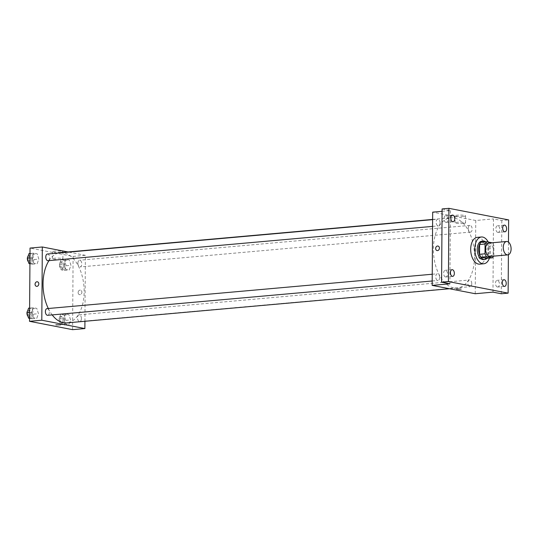 <?xml version="1.0" encoding="UTF-8"?>
<svg xmlns="http://www.w3.org/2000/svg" width="538" height="538" viewBox="0 0 538 538"><rect width="100%" height="100%" fill="white"/><g stroke="black" fill="none" stroke-linecap="round" stroke-linejoin="round"><path stroke-width="0.4" stroke-dasharray="2.69 2.02" d="M488.847 243.075A6.718 3.887 -95.1 0 1 493.359 250.526A6.718 3.887 -95.1 0 1 490.037 256.465M481.16 242.208L486.903 243.324L492.109 242.786M486.903 243.324A9.025 5.219 -95.1 0 1 488.423 246.229L488.349 255.994L493.81 255.51A9.025 5.219 -95.1 0 1 493.507 256.155M493.81 255.51L493.877 245.738A9.025 5.219 -95.1 0 0 492.364 242.833M488.423 246.229L493.877 245.738M488.349 255.994A9.025 5.219 -95.1 0 1 486.803 258.301M487.092 258.28A9.24 5.34 84.9 0 0 489.304 249.78A9.24 5.34 84.9 0 0 485.626 241.811M481.792 241.179A9.24 5.34 -95.1 0 1 488 251.421A9.24 5.34 -95.1 0 1 483.44 259.578M488.215 242.033A13.437 7.767 -95.1 0 1 490.448 251.898A13.437 7.767 -95.1 0 1 489.452 258.065M477.327 237.359A13.437 7.767 -95.1 0 1 486.352 252.261A13.437 7.767 -95.1 0 1 479.714 264.131M508.39 254.736L508.477 242.12M497.421 287.003A3.362 1.944 84.9 0 0 497.744 287.023A3.362 1.944 84.9 0 0 499.399 283.775A3.362 1.944 84.9 0 0 497.468 280.345A3.362 1.944 84.9 0 0 497.146 280.332A3.362 1.944 84.9 0 0 495.491 283.573A3.362 1.944 84.9 0 0 497.421 287.003M497.805 232.409A3.362 1.944 84.9 0 0 498.127 232.429A3.362 1.944 84.9 0 0 499.782 229.181A3.362 1.944 84.9 0 0 497.852 225.752A3.362 1.944 84.9 0 0 497.529 225.731A3.362 1.944 84.9 0 0 495.875 228.98A3.362 1.944 84.9 0 0 497.805 232.409M492.976 292.141L493.487 218.905L501.806 220.519L508.632 219.907M501.295 293.755L501.806 220.519M475.236 293.728L475.747 220.493L493.487 218.905M475.747 220.493L432.673 212.147M442.081 211.306L450.42 210.566L442.101 208.952M463.4 216.363A5.232 0.699 -179.6 0 0 465.578 215.805A5.232 0.699 -179.6 0 0 460.353 215.072A5.232 0.699 -179.6 0 0 455.121 215.731A5.232 0.699 -179.6 0 0 457.959 216.377A5.232 0.699 -179.6 0 0 463.4 216.363M445.928 222.362A3.362 1.944 84.9 0 0 446.244 222.376A3.362 1.944 84.9 0 0 447.898 219.134A3.362 1.944 84.9 0 0 445.975 215.704A3.362 1.944 84.9 0 0 445.652 215.684A3.362 1.944 84.9 0 0 443.998 218.926A3.362 1.944 84.9 0 0 445.928 222.362M445.545 276.956A3.362 1.944 84.9 0 0 445.868 276.969A3.362 1.944 84.9 0 0 447.522 273.728A3.362 1.944 84.9 0 0 445.592 270.298A3.362 1.944 84.9 0 0 445.269 270.278A3.362 1.944 84.9 0 0 443.615 273.519A3.362 1.944 84.9 0 0 445.545 276.956M450.42 210.566L449.909 283.802M474.509 256.915A35.273 20.397 -95.1 0 1 457.092 288.072A35.273 20.397 -95.1 0 1 433.635 254.75A35.273 20.397 -95.1 0 1 450.817 217.803A35.273 20.397 -95.1 0 1 474.509 256.915M440.05 222.907A3.362 1.944 -95.1 0 1 438.389 225.879A3.362 1.944 -95.1 0 1 436.157 222.705A3.362 1.944 -95.1 0 1 437.791 219.181A3.362 1.944 -95.1 0 1 440.05 222.907M471.772 283.721A3.362 1.944 -95.1 0 1 470.118 286.687A3.362 1.944 -95.1 0 1 467.878 283.513A3.362 1.944 -95.1 0 1 469.519 279.995A3.362 1.944 -95.1 0 1 471.772 283.721M439.667 277.5A3.362 1.944 -95.1 0 1 438.006 280.473A3.362 1.944 -95.1 0 1 435.773 277.299A3.362 1.944 -95.1 0 1 437.414 273.781A3.362 1.944 -95.1 0 1 439.667 277.5M468.242 228.368A3.362 1.944 84.9 0 0 470.494 232.093A3.362 1.944 84.9 0 0 472.135 228.576A3.362 1.944 84.9 0 0 469.896 225.402A3.362 1.944 84.9 0 0 468.242 228.368M478.733 256.821A2.307 1.856 -79 0 0 480.165 258.919A2.307 1.856 -79 0 0 482.431 257.003A2.307 1.856 -79 0 0 481.046 254.387A2.307 1.856 -79 0 0 478.733 256.821A2.307 1.856 -79 0 0 480.165 258.919A2.307 1.856 -79 0 0 482.431 257.003A2.307 1.856 -79 0 0 481.046 254.387A2.307 1.856 -79 0 0 478.726 256.821M437.979 246.041L437.979 246.041A2.307 1.856 101 0 1 439.411 248.139A2.307 1.856 101 0 1 437.098 250.574L437.098 250.574M463.352 223.472A5.232 0.699 -179.6 0 0 465.531 222.92A5.232 0.699 -179.6 0 0 460.306 222.181A5.232 0.699 -179.6 0 0 455.074 222.846A5.232 0.699 -179.6 0 0 457.912 223.485A5.232 0.699 -179.6 0 0 463.352 223.472M456.506 289.081L461.127 289.114M60.458 252.638A35.273 20.397 -95.1 0 1 84.15 291.751A35.273 20.397 -95.1 0 1 66.732 322.901M52.179 314.898A35.273 20.397 -95.1 0 1 48.299 308.503M48.978 260.627A35.273 20.397 -95.1 0 1 58.232 253.055M77.882 263.203A3.362 1.944 84.9 0 0 80.135 266.929A3.362 1.944 84.9 0 0 81.776 263.412A3.362 1.944 84.9 0 0 79.543 260.237A3.362 1.944 84.9 0 0 77.882 263.203M47.055 308.61A3.362 1.944 -95.1 0 1 49.308 312.336A3.362 1.944 -95.1 0 1 47.653 315.302M81.413 318.557A3.362 1.944 -95.1 0 1 79.758 321.522A3.362 1.944 -95.1 0 1 77.526 318.348A3.362 1.944 -95.1 0 1 79.16 314.831A3.362 1.944 -95.1 0 1 81.413 318.557M47.431 254.017A3.362 1.944 -95.1 0 1 49.691 257.742A3.362 1.944 -95.1 0 1 48.03 260.708M84.923 321.28L85.387 255.321L68.03 251.966M33.786 253.142L32.058 257.803L33.719 263.129L37.109 263.781L38.837 259.121L37.183 253.795L33.786 253.142L32.058 257.803L33.719 263.129L37.109 263.781L38.837 259.121L37.183 253.795L33.786 253.142L29.994 253.479M65.515 313.95L63.78 318.617L65.441 323.937L68.837 324.596L70.565 319.928L68.904 314.609L65.515 313.95L63.78 318.617L65.441 323.937L68.837 324.596L70.565 319.928L68.904 314.609L65.515 313.95L60.733 314.38L59.005 319.041L60.666 324.367L64.056 325.019L65.791 320.359L64.13 315.033L60.733 314.38M72.59 329.659L73.101 256.418L30.034 248.079M33.41 307.736L31.675 312.396L33.336 317.723L36.725 318.375L38.46 313.715L36.799 308.388L33.41 307.736L31.675 312.396L33.336 317.723L36.725 318.375L38.46 313.715L36.799 308.388L33.41 307.736L29.617 308.072M65.892 259.356L64.163 264.024L65.824 269.343L69.214 270.002L70.949 265.335L69.288 260.015L65.892 259.356L64.163 264.024L65.824 269.343L69.214 270.002L70.949 265.335L69.288 260.015L65.892 259.356L61.117 259.787L59.388 264.447L61.05 269.773L64.439 270.426L66.167 265.765L64.506 260.439L61.117 259.787M73.101 256.418L85.387 255.321M60.754 252.288A5.232 0.699 -179.6 0 0 62.939 251.737A5.232 0.699 -179.6 0 0 57.714 251.004A5.232 0.699 -179.6 0 0 52.482 251.663A5.232 0.699 -179.6 0 0 55.32 252.309A5.232 0.699 -179.6 0 0 60.754 252.288M78.138 292.564A2.307 1.856 -79 0 0 79.57 294.669A2.307 1.856 -79 0 0 81.837 292.753A2.307 1.856 -79 0 0 80.451 290.13A2.307 1.856 -79 0 0 78.138 292.564A2.307 1.856 -79 0 0 79.57 294.669A2.307 1.856 -79 0 0 81.837 292.753A2.307 1.856 -79 0 0 80.451 290.13A2.307 1.856 -79 0 0 78.138 292.564M37.384 281.791L37.384 281.791A2.307 1.856 101 0 1 38.823 283.889A2.307 1.856 101 0 1 36.503 286.324L36.503 286.324M60.707 259.403A5.232 0.699 -179.6 0 0 62.892 258.845A5.232 0.699 -179.6 0 0 57.667 258.112A5.232 0.699 -179.6 0 0 52.428 258.778A5.232 0.699 -179.6 0 0 55.266 259.417A5.232 0.699 -179.6 0 0 60.707 259.403M55.912 324.831L60.532 324.865M64.735 265.483A3.362 1.944 -95.1 0 1 63.074 268.455A3.362 1.944 -95.1 0 1 60.841 265.281A3.362 1.944 -95.1 0 1 62.482 261.757A3.362 1.944 -95.1 0 1 64.735 265.483M59.388 264.447L64.163 264.024M61.05 269.773L65.824 269.343M64.439 270.426L69.214 270.002M66.167 265.765L70.949 265.335M64.506 260.439L69.288 260.015M63.37 265.604A3.362 1.944 -95.1 0 1 61.709 268.576A3.362 1.944 -95.1 0 1 59.476 265.402A3.362 1.944 -95.1 0 1 61.117 261.885A3.362 1.944 -95.1 0 1 63.37 265.604M29.926 263.741L32.334 264.212L34.062 259.545L32.401 254.225L29.012 253.566M32.63 259.269A3.362 1.944 -95.1 0 1 30.969 262.235A3.362 1.944 -95.1 0 1 28.736 259.06A3.362 1.944 -95.1 0 1 30.37 255.543A3.362 1.944 -95.1 0 1 32.63 259.269M29.967 257.991L32.058 257.803M29.926 263.465L33.719 263.129M32.334 264.212L37.109 263.781M34.062 259.545L38.837 259.121M32.401 254.225L37.183 253.795M27.996 256.31A3.362 1.944 -95.1 0 1 29.012 255.664A3.362 1.944 -95.1 0 1 31.265 259.39A3.362 1.944 -95.1 0 1 29.603 262.356A3.362 1.944 -95.1 0 1 28.393 261.798M27.351 258.462A3.362 1.944 -95.1 0 1 27.404 257.904M64.352 320.076A3.362 1.944 -95.1 0 1 62.697 323.049A3.362 1.944 -95.1 0 1 60.464 319.875A3.362 1.944 -95.1 0 1 62.099 316.351A3.362 1.944 -95.1 0 1 64.352 320.076M59.005 319.041L63.78 318.617M60.666 324.367L65.441 323.937M64.056 325.019L68.837 324.596M65.791 320.359L70.565 319.928M64.13 315.033L68.904 314.609M62.986 320.204A3.362 1.944 -95.1 0 1 61.332 323.17A3.362 1.944 -95.1 0 1 59.099 319.996A3.362 1.944 -95.1 0 1 60.733 316.478A3.362 1.944 -95.1 0 1 62.986 320.204M29.543 318.335L31.95 318.805L33.679 314.138L32.018 308.819L28.628 308.16M32.246 313.862A3.362 1.944 -95.1 0 1 30.592 316.828A3.362 1.944 -95.1 0 1 28.353 313.654A3.362 1.944 -95.1 0 1 29.994 310.137A3.362 1.944 -95.1 0 1 32.246 313.862M29.583 312.585L31.675 312.396M29.543 318.059L33.336 317.723M31.95 318.805L36.725 318.375M33.679 314.138L38.46 313.715M32.018 308.819L36.799 308.388M27.613 310.903A3.362 1.944 -95.1 0 1 28.628 310.258A3.362 1.944 -95.1 0 1 30.881 313.984A3.362 1.944 -95.1 0 1 29.227 316.949A3.362 1.944 -95.1 0 1 28.016 316.391M26.974 313.055A3.362 1.944 -95.1 0 1 27.021 312.497M452.095 269.673L445.269 270.278M452.693 276.364L445.868 276.969M503.971 279.72L497.146 280.332M504.57 286.411L497.744 287.023M504.355 225.126L497.529 225.731M504.953 231.817L498.127 232.429M452.471 215.079L445.652 215.684M453.07 221.77L446.244 222.376M465.531 222.92L465.578 215.805M455.074 222.846L455.121 215.731M449.519 288.745L457.092 288.072M432.626 219.43L450.817 217.803M469.896 225.402L79.543 260.237M470.494 232.093L80.135 266.929M432.196 280.991L438.006 280.473M432.243 274.239L437.414 273.781M79.758 321.522L470.118 286.687M79.16 314.831L469.519 279.995M432.579 226.397L438.389 225.879M432.626 219.645L437.791 219.181M62.892 258.845L62.939 251.737M52.428 258.778L52.482 251.663M61.709 268.576L63.074 268.455M61.117 261.885L62.482 261.757M29.603 262.356L30.969 262.235M29.012 255.664L30.37 255.543M61.332 323.17L62.697 323.049M60.733 316.478L62.099 316.351M29.227 316.949L30.592 316.828M28.628 310.258L29.994 310.137"/><path stroke-width="0.81" d="M511.1 248.946A6.718 3.887 -95.1 0 1 507.785 254.877A6.718 3.887 -95.1 0 1 503.312 248.529A6.718 3.887 -95.1 0 1 506.588 241.495A6.718 3.887 -95.1 0 1 511.1 248.946M507.785 254.877L490.037 256.465A6.718 3.887 -95.1 0 1 485.572 250.116A6.718 3.887 -95.1 0 1 488.847 243.075L506.588 241.495M492.109 242.786L486.621 241.723A9.025 5.219 -95.1 0 0 485.068 244.03L485 253.801A9.025 5.219 -95.1 0 0 486.52 256.707L492.263 257.816A9.025 5.219 -95.1 0 0 493.507 256.155M486.52 256.707L481.059 257.191L486.803 258.301L492.263 257.816M481.059 257.191A9.025 5.219 -95.1 0 1 479.54 254.286L485 253.801M486.621 241.723L481.16 242.208A9.025 5.219 -95.1 0 0 479.614 244.521L479.54 254.286M485.626 241.811A9.24 5.34 84.9 0 0 483.158 241.058A9.24 5.34 84.9 0 0 478.612 249.975A9.24 5.34 84.9 0 0 483.918 259.41A9.24 5.34 84.9 0 0 484.805 259.457A9.24 5.34 84.9 0 0 487.092 258.28M484.805 259.457L483.44 259.578A9.24 5.34 -95.1 0 1 482.552 259.531A9.24 5.34 -95.1 0 1 477.246 250.096A9.24 5.34 -95.1 0 1 481.792 241.179L483.158 241.058M479.614 244.521L485.068 244.03M489.452 258.065A13.437 7.767 -95.1 0 1 483.81 263.761A13.437 7.767 -95.1 0 1 474.879 251.071A13.437 7.767 -95.1 0 1 481.423 236.996A13.437 7.767 -95.1 0 1 488.215 242.033M483.81 263.761L479.714 264.131A13.437 7.767 -95.1 0 1 470.784 251.434A13.437 7.767 -95.1 0 1 477.327 237.359L481.423 236.996M452.794 215.092A3.362 1.944 -95.1 0 1 454.724 218.529A3.362 1.944 -95.1 0 1 453.07 221.77A3.362 1.944 -95.1 0 1 450.837 218.596A3.362 1.944 -95.1 0 1 452.471 215.079A3.362 1.944 -95.1 0 1 452.794 215.092M504.678 225.14A3.362 1.944 -95.1 0 1 506.608 228.576A3.362 1.944 -95.1 0 1 504.953 231.817A3.362 1.944 -95.1 0 1 502.714 228.643A3.362 1.944 -95.1 0 1 504.355 225.126A3.362 1.944 -95.1 0 1 504.678 225.14M504.294 279.74A3.362 1.944 -95.1 0 1 506.224 283.17A3.362 1.944 -95.1 0 1 504.57 286.411A3.362 1.944 -95.1 0 1 502.337 283.237A3.362 1.944 -95.1 0 1 503.971 279.72A3.362 1.944 -95.1 0 1 504.294 279.74M452.418 269.686A3.362 1.944 -95.1 0 1 454.348 273.122A3.362 1.944 -95.1 0 1 452.693 276.364A3.362 1.944 -95.1 0 1 450.454 273.19A3.362 1.944 -95.1 0 1 452.095 269.673A3.362 1.944 -95.1 0 1 452.418 269.686M508.477 242.12L508.632 219.907L448.921 208.34L448.41 281.582L508.121 293.143L508.39 254.736M442.081 211.306L432.673 212.147L432.162 285.382L475.236 293.728L492.976 292.141L501.295 293.755L508.121 293.143M448.921 208.34L442.101 208.952L441.59 282.188L448.41 281.582M441.59 282.188L449.909 283.802L432.162 285.382M461.127 289.114L456.506 289.081M439.411 248.139A2.307 1.856 101 0 1 437.098 250.574A2.307 1.856 101 0 1 435.713 247.957A2.307 1.856 101 0 1 437.979 246.041A2.307 1.856 101 0 1 439.411 248.139M437.098 250.574A2.307 1.856 101 0 1 435.713 247.957A2.307 1.856 101 0 1 437.979 246.041M449.519 288.745L66.732 322.901A35.273 20.397 -95.1 0 1 52.179 314.898M48.299 308.503A35.273 20.397 -95.1 0 1 48.978 260.627M58.232 253.055A35.273 20.397 -95.1 0 1 60.458 252.638L432.626 219.43M432.196 280.991L47.653 315.302A3.362 1.944 -95.1 0 1 45.414 312.134A3.362 1.944 -95.1 0 1 47.055 308.61L432.243 274.239M432.579 226.397L48.03 260.708A3.362 1.944 -95.1 0 1 45.797 257.541A3.362 1.944 -95.1 0 1 47.431 254.017L432.626 219.645M68.03 251.966L42.314 246.982L41.803 320.218L84.876 328.563L84.923 321.28M42.314 246.982L30.034 248.079L29.523 321.314L41.803 320.218M29.523 321.314L72.59 329.659L84.876 328.563M60.532 324.865L55.912 324.831M38.817 283.889A2.307 1.856 101 0 1 36.503 286.324A2.307 1.856 101 0 1 35.118 283.701A2.307 1.856 101 0 1 37.384 281.791A2.307 1.856 101 0 1 38.817 283.889M36.503 286.324A2.307 1.856 101 0 1 35.118 283.701A2.307 1.856 101 0 1 37.384 281.791M29.994 253.479L29.012 253.566L27.283 258.233L28.944 263.553L29.926 263.741M27.283 258.233L29.967 257.991M28.944 263.553L29.926 263.465M28.393 261.798A3.362 1.944 -95.1 0 1 27.351 258.462M27.404 257.904A3.362 1.944 -95.1 0 1 27.996 256.31M29.617 308.072L28.628 308.16L26.9 312.827L28.561 318.146L29.543 318.335M26.9 312.827L29.583 312.585M28.561 318.146L29.543 318.059M28.016 316.391A3.362 1.944 -95.1 0 1 26.974 313.055M27.021 312.497A3.362 1.944 -95.1 0 1 27.613 310.903"/></g></svg>
